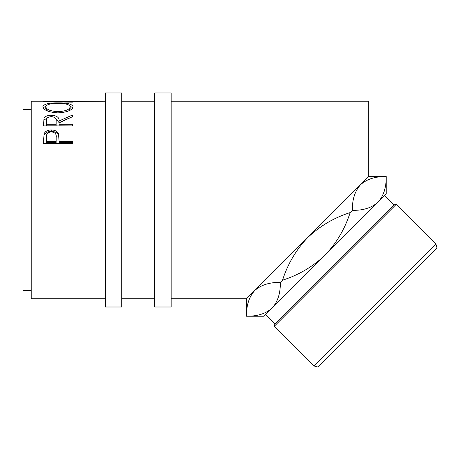 <?xml version="1.0" encoding="UTF-8"?>
<svg xmlns="http://www.w3.org/2000/svg" width="460" height="460" viewBox="0 0 460 460"><rect width="100%" height="100%" fill="white"/><g stroke="black" fill="none" stroke-linecap="round" stroke-linejoin="round"><path stroke-width="0.69" d="M121.779 306.998L121.779 92.972L105.317 92.972L105.317 306.998L121.779 306.998M171.172 306.998L171.172 92.972L154.709 92.972L154.709 306.998L171.172 306.998M254.69 290.576L368.736 176.531L386.199 176.531L386.199 193.993L325.082 255.11C312.852 266.691 298.666 275.057 282.532 280.197C287.695 264.04 296.056 249.855 307.619 237.647C319.867 226.055 334.046 217.695 350.163 212.566C345.006 228.723 336.645 242.909 325.082 255.11L263.965 316.227L246.502 316.227L246.502 298.764L254.69 290.576C260.918 284.97 269.462 282.244 280.33 282.4C280.525 293.152 277.8 301.702 272.153 308.039C265.92 313.645 257.376 316.371 246.514 316.216L246.502 316.227C246.313 305.463 249.038 296.918 254.69 290.576L252.505 293.129M435.936 243.99L437 247.963L377.47 307.498L317.935 367.028L313.961 365.964L435.936 243.99L396.255 204.309L274.281 326.284L274.896 323.99L393.961 204.924L396.255 204.309M393.961 204.924L384.612 195.58M274.896 323.99L265.546 314.64M313.961 365.964L274.281 326.284M31.234 290.536L23 290.536L23 109.434L31.234 109.434M105.317 101.2L51.612 101.568L72.392 101.838L72.392 102.166L43.579 101.712L65.613 101.212M42.843 106.858C43.585 104.115 48.628 102.793 57.971 102.885C67.24 102.798 72.295 104.098 73.129 106.783C72.341 110.21 67.332 112.246 58.109 112.895C48.858 112.297 43.769 110.285 42.843 106.858M43.579 125.936L43.97 118.392C45.005 116.357 47.443 115.31 51.284 115.259C56.867 115.609 59.466 117.513 59.093 120.957L72.392 115.075L72.392 116.748L59.093 122.918L59.093 124.246L72.392 124.246L72.392 125.936L43.579 125.936M43.579 143.543L44.011 133.975C45.12 131.353 47.552 130.019 51.307 129.979C55.171 130.025 57.609 131.416 58.621 134.148L59.093 141.438L72.392 141.438L72.392 143.543L43.579 143.543M105.317 298.764L31.234 298.764L31.234 101.2L62.761 101.2M368.736 176.531L368.736 101.2L171.172 101.2M386.199 176.531L386.187 176.542C386.388 187.295 383.663 195.839 378.011 202.181L380.19 199.629M378.011 202.181C371.784 207.788 363.233 210.513 352.372 210.358C352.17 199.605 354.896 191.055 360.548 184.719C366.781 179.112 375.325 176.387 386.187 176.542M282.532 280.197L280.33 282.4M352.372 210.358L350.163 212.566M72.392 102.166L72.392 101.838M57.971 102.885L57.971 103.391C50.456 103.396 46.397 104.535 45.793 106.818C46.466 109.589 50.571 111.216 58.098 111.705C65.556 111.199 69.581 109.572 70.173 106.818C69.609 104.523 65.544 103.385 57.966 103.391M70.012 106.128L72.87 107.807M43.102 107.841L45.977 106.116M68.643 110.946L70.173 108.755L70.173 106.818M45.793 106.818L45.793 108.755L47.552 111.044M58.098 112.895L58.098 111.705M43.579 123.866L43.97 120.089L48.116 117.34M43.97 118.392L43.97 120.089M51.284 115.259L51.284 117.024M54.573 117.363L59.093 122.601L69.397 118.059M59.093 120.957L59.093 122.601M59.093 124.246L59.093 125.827L72.392 125.936M46.535 124.246L46.535 120.894C46 118.462 47.581 117.035 51.279 116.621C55.068 117.047 56.701 118.496 56.177 120.968L56.137 124.246L46.535 124.246L46.535 125.827L56.137 125.827L56.177 122.601M56.137 124.246L56.137 125.827M43.579 140.271L44.011 135.349C45.12 132.785 47.552 131.48 51.307 131.434C55.171 131.48 57.609 132.842 58.621 135.522L59.093 141.047M44.011 133.975L44.011 135.349M51.307 129.979L51.307 131.434M58.621 134.148L58.621 135.522M59.093 141.438L59.093 142.657L72.392 142.657L72.392 143.543M46.535 141.438L46.535 137.281C46.034 134.182 47.627 132.359 51.319 131.824C55.079 132.388 56.706 134.268 56.2 137.454L56.137 141.438L46.535 141.438L46.535 142.657L56.137 142.657L56.2 138.73M56.137 141.438L56.137 142.657M154.709 101.2L121.779 101.2M246.502 298.764L171.172 298.764M154.709 298.764L121.779 298.764"/></g></svg>
